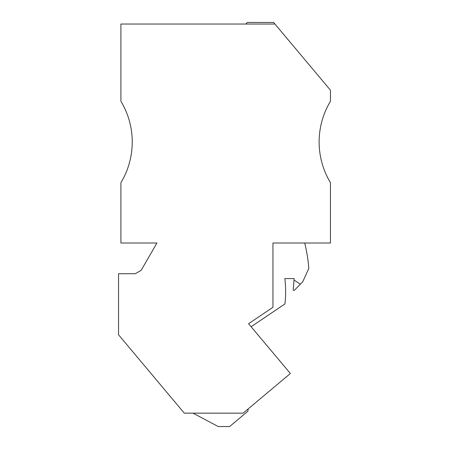 <?xml version="1.0" encoding="UTF-8"?>
<svg xmlns="http://www.w3.org/2000/svg" width="449" height="449" viewBox="0 0 449 449"><rect width="100%" height="100%" fill="white"/><g stroke="black" fill="none" stroke-linecap="round" stroke-linejoin="round"><path stroke-width="0.67" d="M231.605 413.159L243.117 413.159L250.845 406.676M294.011 280.064L300.381 284.183L294.348 290.323L293.208 290.234L294.348 290.323L293.208 290.234L294.348 290.323L293.208 290.234L294.348 290.323L293.208 290.234L294.348 290.323L293.208 290.234L294.129 278.593L284.823 278.593A105.358 105.358 -125.2 0 1 284.93 303.934L251.12 326.737L273.334 311.758L251.12 326.737L254.252 330.47M214.841 413.159L192.991 413.159L218.248 426.55L229.613 426.55L218.248 426.55L192.991 413.159L218.248 426.55L229.613 426.55L247.932 411.177L248.129 408.955M245.766 24.027L247.343 22.45L273.609 22.45L330.447 90.187L330.447 101.283A78.771 78.771 -99.1 0 0 330.447 182.653L330.447 243.01L272.947 243.01L304.719 243.01A157.217 157.217 -125.2 0 1 308.811 268.446L302.727 281.792L300.381 284.183M273.969 24.027L265.853 24.027M218.248 426.55L192.991 413.159L218.248 426.55L229.613 426.55L218.248 426.55L192.991 413.159L218.248 426.55L229.613 426.55L218.248 426.55L192.991 413.159L218.248 426.55L229.613 426.55L218.248 426.55L192.991 413.159L218.248 426.55L229.613 426.55L218.248 426.55M294.348 290.323L293.208 290.234L294.348 290.323M276.64 385.029L253.107 404.779M272.947 243.01L272.947 307.279L248.583 323.712L290.368 373.512L243.117 413.159L184.303 413.159L118.553 334.802L118.553 273.733L135.261 273.733L141.171 270.32L156.937 243.01L120.916 243.01L120.916 182.653A78.771 78.771 -99.1 0 0 120.916 101.283L120.916 24.027L274.928 24.027"/></g></svg>
